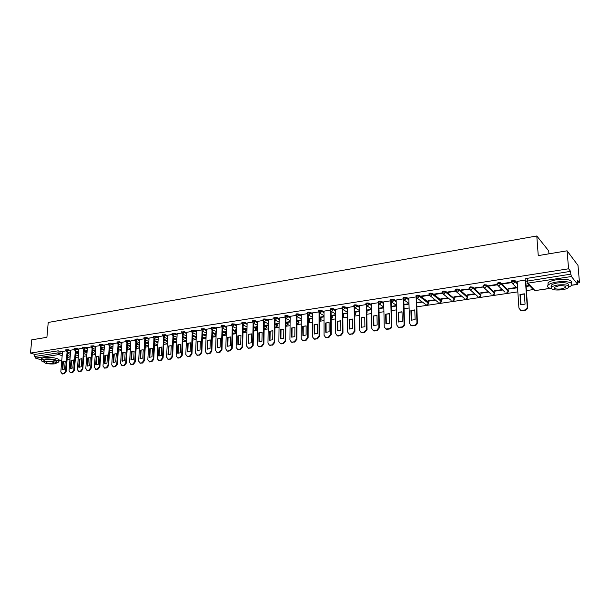 <?xml version="1.0" encoding="UTF-8"?>
<svg xmlns="http://www.w3.org/2000/svg" width="610" height="610" viewBox="0 0 610 610"><rect width="100%" height="100%" fill="white"/><g stroke="black" fill="none" stroke-linecap="round" stroke-linejoin="round"><path stroke-width="0.91" d="M70.684 350.506L68.312 349.721L65.842 349.843M78.972 349.233L76.601 348.432L74.115 348.569M87.36 347.944L84.988 347.136L82.487 347.273M95.846 346.648L93.475 345.824L90.951 345.969M104.44 345.329L102.068 344.49L99.529 344.642M113.14 344.002L110.768 343.148L108.206 343.308M121.939 342.652L119.568 341.783L116.99 341.951M130.853 341.287L128.481 340.403L125.889 340.578M139.881 339.907L137.509 339.007L134.894 339.19M149.015 338.512L146.644 337.597L144.006 337.78M158.272 337.094L155.901 336.163L153.24 336.362M167.643 335.66L165.272 334.715L162.588 334.913M177.136 334.211L174.765 333.243L172.058 333.456M186.744 332.74L184.38 331.756L181.65 331.977M196.481 331.253L194.117 330.246L191.372 330.475M206.348 329.751L203.984 328.721L201.208 328.958M216.344 328.226L213.98 327.173L211.182 327.425M226.47 326.678L224.114 325.603L221.948 325.42L221.285 325.87M236.726 325.115L234.377 324.017L232.204 323.826L231.525 324.291M247.126 323.529L244.778 322.408L242.597 322.217L241.903 322.69M257.664 321.927L255.315 320.776L253.127 320.578L252.418 321.066M268.347 320.296L265.998 319.121L263.802 318.923L263.07 319.426M279.174 318.649L276.833 317.444L274.622 317.246L273.875 317.764M290.146 316.979L287.813 315.744L285.594 315.545L284.824 316.071M301.279 315.294L298.946 314.02L296.719 313.822L295.934 314.363M312.564 313.578L310.231 312.274L307.997 312.068L307.188 312.633M324.002 311.84L321.676 310.505L319.434 310.299L318.603 310.871M335.607 310.078L333.289 308.706L331.032 308.5L330.185 309.087M347.38 308.294L345.062 306.883L342.797 306.67L341.928 307.28M359.32 306.494L357.002 305.038L354.738 304.825L353.838 305.45M371.429 304.664L369.119 303.162L366.839 302.941L365.916 303.589M383.72 302.804L381.41 301.264L379.123 301.035L378.177 301.698M396.187 300.928L393.885 299.327L391.589 299.106L390.613 299.784M408.845 299.022L406.542 297.367L404.239 297.146L403.24 297.84M428.479 303.048L428.418 302.125L419.39 295.385L417.08 295.148L416.05 295.873M441.289 301.119L441.236 300.196L432.429 293.364L430.111 293.128L429.051 293.867M442.288 292.769L443.378 292.015L445.704 292.251L454.282 299.159L454.259 298.587L445.666 291.313L443.333 291.077L442.25 291.839M467.458 296.597L459.109 289.239L456.768 288.995L455.639 289.773M480.855 294.577L472.75 287.127L470.401 286.883L469.25 287.684M494.458 292.518L486.612 284.977L484.248 284.733L483.067 285.556M508.267 290.436L500.68 282.804L498.317 282.552L497.089 283.398M517.25 282.903L514.977 280.592L512.598 280.333L511.34 281.21M75.426 357.506L78.362 357.071M83.783 356.263L86.765 355.821M92.247 355.012L95.274 354.562M100.81 353.739L103.883 353.281M109.48 352.45L112.598 351.993M118.249 351.154L121.428 350.681M127.132 349.835L130.365 349.355M136.129 348.501L139.408 348.013M145.233 347.151L148.565 346.655M154.452 345.779L157.845 345.275M163.793 344.391L167.239 343.88M173.248 342.988L176.748 342.469M182.825 341.569L186.385 341.043M192.531 340.128L196.153 339.595M202.36 338.672L206.043 338.123M212.31 337.193L216.062 336.636M222.406 335.698L226.211 335.134M232.623 334.181L236.505 333.601M242.986 332.641L246.928 332.061M253.485 331.085L257.496 330.49M264.122 329.507L268.202 328.904M274.912 327.906L279.06 327.288M285.846 326.281L290.07 325.656M296.933 324.642L301.233 324.002M308.172 322.972L312.549 322.324M319.571 321.279L324.024 320.616M331.131 319.564L335.66 318.893M342.85 317.825L347.464 317.139M354.745 316.064L359.442 315.362M366.808 314.272L371.589 313.563M379.046 312.457L383.911 311.733M391.46 310.612L396.424 309.872M404.064 308.744L409.112 307.997M416.851 306.845L517.844 291.862M526.43 290.589L533.132 289.59M577.861 282.956L579.5 282.712L577.632 280.333L577.601 284.298L571.425 276.521L527.94 283.139L534.993 290.589L550.205 288.339M548.947 253.829L548.71 250.87L536.792 235.986L538.256 255.605L567.071 250.809L568.589 268.789L30.5 353.068L31.743 339.831L46.909 337.307L48.228 322.461L536.792 235.986M567.071 250.809L577.99 265.403L579.5 282.712M41.533 359.961L35.563 358.123L34.694 356.492L34.884 354.433L58.11 350.834L62.494 351.756M67.603 353.419L70.379 354.326M34.884 354.433L30.5 353.068M525.812 278.991L525.98 281.301L570.823 274.142L571.425 276.521M570.823 274.142L570.586 271.343L568.589 268.789M525.721 280.447L525.408 280.028L517.143 281.393M503.197 283.917L511.401 282.651L510.997 282.255L502.792 283.52L503.197 283.917L503.166 283.459M516.228 287.493L508.13 288.721L508.526 289.102L508.496 288.66M489.151 286.075L497.226 284.832L496.814 284.443L488.732 285.686L489.151 286.075L489.128 285.625M502.236 289.605L494.26 290.81L494.664 291.191L494.641 290.756M483.158 286.875L474.885 287.821L475.32 288.21L475.297 287.76M488.366 291.702L480.596 292.876L481.015 293.242L480.993 292.815M469.326 288.911L461.251 289.925L461.701 290.307L461.678 289.857M474.679 293.768L467.138 294.904L467.573 295.27L467.55 294.844M455.548 290.802L447.832 291.992L448.289 292.365L448.266 291.923M461.198 295.797L453.878 296.902L454.328 297.268L454.305 296.841M442.212 292.861L434.602 294.035L435.075 294.401L435.06 293.967M447.915 297.802L440.816 298.877L441.282 299.236L441.259 298.808M438.193 302.346L429.066 294.889L421.571 296.041L422.059 296.407L422.044 295.972M434.831 299.777L427.945 300.814L428.418 301.172L428.403 300.745M416.096 296.887L408.814 298.077M403.286 298.862L396.164 300.021M390.659 300.806L383.698 301.942M378.215 302.728L371.414 303.833M365.954 304.619L359.305 305.702M353.869 306.479L347.372 307.539M341.958 308.317L335.607 309.354M347.425 312.968L342.873 313.654L343.415 313.975L343.415 313.57M330.208 310.132L324.002 311.138M335.637 314.745L331.39 315.385L331.947 315.705L331.939 315.301M318.633 311.916L312.564 312.907M324.017 316.498L320.067 317.093L320.631 317.406L320.631 317.009M307.211 313.677L301.279 314.646M312.556 318.229L308.896 318.778L309.468 319.091L309.468 318.694M295.949 315.416L290.154 316.354M301.256 319.937L297.886 320.441L298.458 320.746L298.458 320.357M284.847 317.124L279.182 318.046M290.108 321.615L287.013 322.08L287.6 322.385L287.6 321.996M273.89 318.816L268.354 319.716M279.113 323.277L276.292 323.704L276.879 324.002L276.887 323.613M263.085 320.479L257.679 321.363M268.27 324.909L265.708 325.298L266.303 325.595L266.311 325.206M252.426 322.126L247.141 322.987M257.572 326.525L255.88 326.785M241.911 323.742L236.741 324.589M247.019 328.119L245.586 328.332M231.533 325.344L226.485 326.167M236.604 329.69L235.422 329.865M221.293 326.922L216.359 327.73M226.333 331.238L225.387 331.382M211.182 328.485L206.363 329.27M216.192 332.77L215.483 332.877M201.208 330.018L196.504 330.788M206.18 334.28L205.707 334.349M191.365 331.535L186.767 332.29M181.643 333.037L177.152 333.769M172.05 334.516L167.666 335.233M176.923 338.695L176.442 338.771L176.915 338.954M162.58 335.98L158.295 336.682M153.224 337.421L149.038 338.108M143.99 338.84L139.903 339.511M134.871 340.25L130.875 340.906M125.866 341.638L121.969 342.279M116.968 343.011L113.163 343.636M108.183 344.368L104.462 344.978M99.499 345.702L95.877 346.297M90.928 347.029L87.382 347.608M82.449 348.333L78.926 348.874L77.371 369.668L78.827 371.52L80.39 371.307L82.175 369.004L82.8 369.195L81.016 371.498L78.82 371.627M74.084 349.621L70.707 350.178M75.846 352.214L78.667 353.144M84.188 350.986L87.055 351.955M92.636 349.751L95.549 350.75M101.184 348.501L104.15 349.53M109.83 347.235L112.85 348.302M118.592 345.962L121.657 347.067M127.452 344.673L130.578 345.817M136.434 343.369L139.606 344.551M145.523 342.05L148.756 343.277M154.726 340.715L158.013 341.989M164.044 339.366L167.392 340.693M173.484 338.009L176.892 339.381M183.046 336.636L186.515 338.054M192.729 335.248L196.267 336.728M202.543 333.845L206.142 335.378M212.478 332.427L216.085 333.998L216.123 334.829M222.551 330.994L225.959 332.511L226.135 333.647L224.228 334.959L225.936 333.319L222.528 331.802M232.753 329.545L235.971 331.009L236.139 332.153L234.209 333.472L235.948 331.817L232.73 330.361M243.1 328.088L246.104 329.491L246.272 330.635L244.328 331.962L246.089 330.3L243.077 328.904M253.577 326.609L256.375 327.944L256.535 329.103L254.576 330.437L256.36 328.767L253.562 327.433M264.206 325.122L266.784 326.388L266.936 327.547L264.961 328.889L266.768 327.212L264.191 325.954M274.973 323.62L277.329 324.802L277.474 325.969L275.491 327.326L277.321 325.633L274.957 324.451M285.892 322.103L288.019 323.201L288.156 324.367L286.151 325.732L288.012 324.032L285.884 322.942M296.963 320.578L298.847 321.569L298.984 322.751L296.956 324.123L298.847 322.415L296.956 321.417M308.187 319.03L309.827 319.922L309.956 321.112L308.172 322.56M319.571 317.482L320.959 318.252L321.081 319.442L319.571 320.929M331.116 315.911L332.236 316.56L332.351 317.757L331.131 319.221M342.828 314.341L343.682 314.844L343.788 316.041L342.85 317.429M354.707 312.755L355.279 313.105L355.378 314.31L354.738 315.522M366.755 311.161L366.793 313.471M65.811 350.895L62.517 351.444M205.692 334.722L206.165 334.654M215.475 333.251L216.176 333.144M225.38 331.756L226.318 331.619M235.407 330.246L236.596 330.071M245.571 328.714L247.012 328.5M255.872 327.166L257.565 326.907M266.303 325.595L268.263 325.298M276.879 324.002L279.113 323.666M287.6 322.385L290.101 322.004M298.458 320.746L301.248 320.326M309.468 319.091L312.556 318.626M320.631 317.406L324.017 316.895M331.947 315.705L335.637 315.149M343.415 313.975L347.425 313.372M355.05 312.221L359.389 311.565M366.846 310.444L371.52 309.743M378.97 308.622L383.827 307.89M391.368 306.754L396.317 306.006M403.95 304.855L408.997 304.093M416.721 302.934L422.417 302.072M428.418 301.172L435.296 300.135M441.282 299.236L448.373 298.16M454.328 297.268L461.64 296.163M467.573 295.27L475.106 294.134M481.015 293.242L488.778 292.076M494.664 291.191L502.632 289.986M508.526 289.102L516.617 287.882M526.14 286.448L529.732 285.907M529.366 285.518L526.11 286.006M226.142 333.456L225.959 332.511M236.146 331.954L235.971 331.009M246.272 330.429L246.104 329.491M256.535 328.889L256.375 327.944M266.936 327.326L266.784 326.388M277.481 325.74L277.329 324.802M288.156 324.139L288.019 323.201M298.984 322.507L298.847 321.569M309.956 320.86L309.827 319.922M321.081 319.19L320.959 318.252M332.351 317.497L332.236 316.56M343.788 315.774L343.682 314.844M355.378 314.036L355.279 313.105M367.128 312.267L367.037 311.336M379.054 310.475L378.985 309.56M570.586 271.343L525.789 278.564M475.32 288.21L483.204 286.997M461.701 290.307L469.387 289.117M448.289 292.365L455.792 291.214M435.075 294.401L442.395 293.273M422.059 296.407L429.204 295.309M421.945 301.721L416.706 302.514M408.982 303.681L403.942 304.443M396.309 305.595L391.361 306.342M383.82 307.478L378.962 308.21M371.513 309.331L366.74 310.055M359.381 311.161L354.692 311.87M519.987 294.47L524.364 293.822L525.065 304.123L520.673 304.741L519.987 294.47L524.379 294.096M520.322 294.805L520.993 304.809M525.713 280.356L527.589 307.257C527.528 308.912 526.651 309.933 524.958 310.33L521.001 310.604L519.857 309.865M517.143 281.309L518.927 308.096L520.665 310.284L524.623 310.01C526.316 309.613 527.192 308.584 527.254 306.937L527.589 307.257M525.385 280.036L527.254 306.937M568.733 287.18L571.501 285.617C572.874 282.239 568.009 281.019 556.922 281.965C552.652 282.651 549.747 283.673 548.207 285.022C546.774 286.608 547.818 287.806 551.356 288.629M571.494 283.208C572.424 279.921 567.506 278.762 556.739 279.723C552.477 280.417 549.572 281.439 548.039 282.796L548.039 285.198M551.074 286.41L551.554 286.502M551.592 286.944L551.448 285.129C552.561 284.153 554.658 283.421 557.738 282.926C565.706 282.247 569.199 283.124 568.223 285.549L568.238 285.777M557.898 284.984C554.825 285.472 552.729 286.204 551.608 287.173C550.655 289.582 554.132 290.459 562.024 289.796C565.119 289.315 567.247 288.583 568.39 287.6C569.374 285.183 565.874 284.313 557.898 284.984M561.299 288.949L565.394 287.539C566.027 285.983 563.777 285.419 558.646 285.854L554.582 287.264C553.964 288.82 556.206 289.376 561.299 288.949M56.272 362.889L58.69 362.027C60.756 360.358 49.776 358.2 44.05 359.191L41.526 360.06C41.015 360.701 41.747 361.341 43.722 361.982M58.751 361.311L58.834 360.373C60.893 358.695 49.921 356.522 44.194 357.513L41.671 358.398L41.61 359.115M43.889 360.861L43.935 360.342L45.758 359.717C52.071 359.442 55.586 360.121 56.295 361.76L56.211 362.775M45.62 361.25L43.798 361.875C44.538 363.507 48.045 364.185 54.313 363.918L56.166 363.285C55.449 361.661 51.934 360.983 45.62 361.25M52.78 363.446L53.977 363.041C53.512 361.989 51.248 361.555 47.184 361.73L46.002 362.134C46.474 363.186 48.739 363.621 52.78 363.446M410.919 310.475L414.792 309.91L415.105 319.64L411.216 320.189L410.919 310.475L414.8 310.116M411.353 310.78L411.643 320.288M416.554 297.855L417.37 322.606C417.27 324.169 416.462 325.122 414.96 325.488L412.558 325.816L410.797 325.321M408.807 298.008L409.577 323.346L411.193 325.473L414.533 325.199C416.035 324.84 416.836 323.879 416.943 322.316L417.37 322.606M416.111 296.971L416.943 322.316M398.193 312.343L402.005 311.786L402.272 321.455L398.452 321.996L398.193 312.343L402.013 311.992M398.627 312.64L398.879 322.088M403.812 299.884L404.514 324.398C404.407 325.946 403.614 326.899 402.127 327.257L399.763 327.578L398.055 327.112M396.164 299.96L396.82 325.122L398.421 327.25L401.693 326.975C403.172 326.617 403.965 325.664 404.072 324.116L404.514 324.398M403.362 299.174L404.072 324.116M385.65 314.188L389.409 313.631L389.63 323.239L385.901 323.78L385.65 314.188L389.409 313.83M386.099 314.478L386.305 323.872M391.254 301.874L391.841 326.159C391.734 327.7 390.949 328.645 389.485 328.996L387.152 329.316L385.505 328.874M383.698 301.881L384.247 326.876L385.833 328.988L389.035 328.721C390.499 328.363 391.284 327.417 391.391 325.877L391.841 326.159M390.796 301.271L391.391 325.877M373.289 316.003L376.988 315.454L377.178 324.993L373.533 325.542L373.289 316.003L376.995 315.644M373.747 316.285L373.915 325.626M378.871 303.833L379.359 327.898L377.026 330.712L373.129 330.612M371.414 303.78L371.856 328.607L373.427 330.712L374.273 330.757L376.568 330.437L378.901 327.623L379.359 327.898M378.413 303.3L378.901 327.623M361.105 317.787L364.757 317.253L364.902 326.731L361.333 327.273L361.105 317.787L364.757 317.436M361.57 318.069L361.707 327.349M366.671 305.755L367.052 329.613L364.75 332.404L360.937 332.32M359.305 305.64L359.648 330.307L361.196 332.404L362.012 332.45L364.277 332.137L366.587 329.339L367.052 329.613M366.206 305.274L366.587 329.339M349.095 319.548L352.694 319.022L352.801 328.439L349.316 328.981L349.095 319.548L352.694 319.205M349.568 319.831L349.667 329.057M354.639 307.646L354.928 331.306L352.649 334.074L348.92 334.005M347.372 307.486L347.608 331.985L349.141 334.074L349.934 334.112L352.168 333.807L354.456 331.032L354.928 331.306M354.166 307.211L354.456 331.032M337.254 321.287L340.807 320.768L340.876 330.117L337.467 330.666L337.254 321.287L340.807 320.944M337.742 321.569L337.803 330.734M342.782 309.506L342.98 332.969L340.715 335.713L337.063 335.66M335.607 309.3L335.744 333.639L337.261 335.721L338.031 335.759L340.235 335.454L342.492 332.702L342.98 332.969M342.301 309.102L342.492 332.702M325.587 323.003L329.087 322.492L329.118 331.779L325.786 332.32L325.587 323.003L329.087 322.652M326.075 323.277L326.106 332.389M331.093 311.336L331.192 334.608L328.958 337.338L325.382 337.292M324.002 311.085L324.055 335.271L325.549 337.338L326.297 337.376L328.462 337.078L330.704 334.341L331.192 334.608M330.605 310.963L330.704 334.341M314.081 324.695L317.528 324.185L317.528 333.418L314.264 333.96L314.081 324.695L317.528 324.345M314.577 324.962L314.569 334.021M319.564 313.136L319.579 336.224L317.36 338.931L313.853 338.901M312.564 312.854L312.518 336.88L313.998 338.939L314.722 338.969L316.864 338.68L319.076 335.965L319.579 336.224M319.068 312.8L319.076 335.965M302.735 326.358L306.136 325.862L306.098 335.027L302.903 335.569L302.735 326.358L306.136 326.014M303.239 326.625L303.193 335.63M308.202 314.905L308.126 337.818L305.93 340.51L302.491 340.487M301.279 314.592L301.149 338.466L302.613 340.517L303.315 340.548L305.419 340.258L307.615 337.566L308.126 337.818M307.699 314.6L307.615 337.566M291.542 327.997L294.897 327.509L294.828 336.621L291.694 337.155L291.542 327.997L294.897 327.654M292.06 328.264L291.976 337.216M296.315 316.178L296.994 316.651L296.834 339.396L294.66 342.065L291.283 342.042M290.154 316.308L289.941 340.029L291.382 342.073L292.06 342.096L294.142 341.813L296.315 339.137L296.834 339.396M296.475 316.369L296.315 339.137M280.501 329.621L283.81 329.133L283.711 338.192L280.646 338.725L280.501 329.621L283.81 329.278M281.027 329.88L280.92 338.779M285.93 318.382L285.693 340.944L283.543 343.598L280.234 343.582M279.182 318.001L278.877 341.569L280.303 343.605L280.966 343.628L283.017 343.346L285.167 340.693L285.693 340.944M285.411 318.107L285.167 340.693M269.62 331.215L272.883 330.742L272.746 339.732L269.75 340.273L269.62 331.215L272.883 330.879M270.146 331.474L270.009 340.319M275.026 320.082L274.706 342.477L272.579 345.108L269.33 345.1M268.354 319.671L267.973 343.094L269.384 345.115L270.024 345.138L272.045 344.863L274.18 342.225L274.706 342.477M274.5 319.823L274.18 342.225M258.876 332.793L262.102 332.32L261.934 341.264L258.991 341.798L258.876 332.793L262.094 332.458M259.418 333.045L259.242 341.844M264.26 321.767L263.871 343.979L261.759 346.594L258.571 346.602M257.679 321.317L257.214 344.589L258.602 346.61L259.227 346.632L261.225 346.358L263.337 343.743L263.871 343.979M263.733 321.516L263.337 343.743M248.285 334.349L251.465 333.883L251.267 342.767L248.384 343.3L248.285 334.349L251.457 334.013M248.827 334.6L248.628 343.346M253.646 323.422L253.18 345.473L251.091 348.066L247.957 348.074L250.55 347.83L252.639 345.229L253.18 345.473M247.141 322.942L246.6 346.076L248.514 348.318M253.112 323.178L252.639 345.229M237.831 335.881L240.965 335.424L240.744 344.253L237.915 344.78L237.831 335.881L240.965 335.546M238.38 336.133L238.152 344.825M243.169 325.061L242.635 346.938L240.561 349.515L237.488 349.53L240.012 349.278L242.086 346.701L242.635 346.938M236.741 324.543L236.131 347.532L238.037 349.766M242.627 324.817L242.086 346.701M227.515 337.399L230.61 336.941L230.359 345.717L227.583 346.244L227.515 337.399L230.603 337.063M228.071 337.643L227.812 346.289M232.837 326.67L232.227 348.386L230.176 350.948L227.172 350.979M226.485 326.121L225.799 348.973L227.133 350.963L227.705 350.979L229.619 350.712L231.67 348.157L232.227 348.386M232.288 326.434L231.67 348.157M217.335 338.893L220.393 338.443L220.111 347.166L217.389 347.692L217.335 338.893L220.385 338.558M217.9 339.129L217.617 347.731M222.635 328.256L221.956 349.82L219.928 352.359L216.985 352.397M216.359 327.684L215.597 350.399L216.924 352.374L217.473 352.389L219.364 352.13L221.399 349.583L221.956 349.82M222.078 328.027L221.399 349.583M207.293 340.365L210.305 339.923L210 348.592L207.331 349.111L207.293 340.365L210.305 340.037M207.858 340.601L207.552 349.149M212.57 329.819L211.83 351.23L209.817 353.754L206.935 353.808M206.371 329.225L205.54 351.802L206.843 353.769L207.385 353.785L209.245 353.525L211.266 351.002L211.83 351.23M212.006 329.598L211.266 351.002M197.381 341.821L200.354 341.387L200.019 350.003L197.396 350.521L197.381 341.821L200.347 341.493M197.945 342.058L197.617 350.559M202.634 331.367L201.826 352.618L199.836 355.127L197.015 355.188M196.504 330.75L195.604 353.182L197.419 355.157L199.264 354.906L201.254 352.397L201.826 352.618M202.07 331.146L201.254 352.397M187.59 343.262L190.526 342.828L190.167 351.39L187.598 351.909L187.59 343.262L190.526 342.927M188.17 343.491L187.804 351.947M192.829 332.892L191.959 353.998L189.984 356.484L187.217 356.553M186.767 332.244L185.806 354.547L187.583 356.514L189.405 356.263L191.38 353.769L191.959 353.998M192.257 332.671L191.38 353.769M177.929 344.68L180.827 344.253L180.446 352.763L177.922 353.274L177.54 353.175L177.929 344.68L180.827 344.345M178.509 344.909L178.128 353.312M183.145 334.394L182.215 355.356L180.255 357.826L177.548 357.902M177.159 333.731L176.13 355.897L177.876 357.856L179.675 357.605L181.635 355.134L182.215 355.356M182.565 334.173L181.635 355.134M168.391 346.076L171.257 345.656L170.846 354.12L168.368 354.631L167.979 354.524L168.391 346.076L171.25 345.748M168.978 346.305L168.573 354.662M173.583 335.881L172.6 356.69L170.655 359.145L168.002 359.237M167.666 335.195L166.576 357.231L168.299 359.176L170.068 358.932L172.012 356.476L172.6 356.69M173.004 335.652L172.012 356.476M158.974 347.456L161.802 347.044L161.375 355.455L158.935 355.965L158.539 355.851L158.974 347.456L161.795 347.128M159.568 347.685L159.134 355.996M164.143 337.345L163.099 358.017L161.177 360.457L158.577 360.548M158.295 336.636L157.144 358.55L158.836 360.479L160.59 360.243L162.512 357.796L163.099 358.017M163.564 337.116L162.512 357.796M149.679 348.821L152.47 348.417L152.012 356.774L149.625 357.285L149.221 357.17L149.679 348.821L152.462 348.501M150.274 349.042L149.816 357.315M154.826 338.786L153.728 359.32L151.821 361.745L149.275 361.844M149.046 338.062L147.833 359.847L149.496 361.768L151.227 361.532L153.133 359.107L153.728 359.32M153.918 338.413L153.133 359.107M140.498 350.171L143.251 349.766L142.778 358.078L140.422 358.581L140.018 358.466L140.498 350.171L143.251 349.85M141.093 350.392L140.62 358.611M145.622 340.212L144.471 360.609L142.58 363.019L140.079 363.118M139.903 339.473L138.638 361.128L140.277 363.041L141.977 362.805L143.876 360.396L144.471 360.609M144.7 339.846L143.876 360.396M131.432 351.505L134.147 351.101L133.651 359.366L131.341 359.869L130.929 359.755L131.432 351.505L134.147 351.177M132.034 351.718L131.539 359.9M136.533 341.623L135.328 361.882L133.453 364.277L131.005 364.383M130.883 340.868L129.564 362.393L131.165 364.3L132.85 364.071L134.726 361.677L135.328 361.882M135.939 341.402L134.726 361.677M122.473 352.816L125.164 352.42L124.646 360.64L122.374 361.135L121.954 361.021L122.473 352.816L125.157 352.496M123.083 353.03L122.564 361.166M127.559 343.011L126.3 363.141L124.448 365.512L122.038 365.626M121.969 342.24L120.597 363.644L122.175 365.542L123.838 365.314L125.698 362.935L126.3 363.141M126.956 342.789L125.698 362.935M113.628 354.113L116.281 353.724L115.748 361.898L113.513 362.393L113.086 362.271L113.628 354.113L116.281 353.792M114.238 354.326L113.704 362.416M118.691 344.383L117.387 364.383L115.542 366.74L113.178 366.862M113.163 343.598L111.737 364.879L113.292 366.762L114.932 366.541L116.777 364.178L117.387 364.383M118.088 344.17L116.777 364.178M104.889 355.401L107.512 355.012L106.956 363.133L104.76 363.629L104.325 363.507L104.889 355.401L107.512 355.081M105.507 355.607L104.95 363.659M109.937 345.74L108.58 365.603L106.758 367.952L104.432 368.074M104.47 344.94L102.991 366.099L104.516 367.975L106.14 367.754L107.97 365.405L108.58 365.603M109.327 345.527L107.97 365.405M96.258 356.667L98.85 356.286L98.271 364.361L96.113 364.849L95.678 364.727L96.258 356.667L98.843 356.347M96.876 356.873L96.304 364.879M101.283 347.075L99.88 366.816L98.073 369.149L95.793 369.271M95.877 346.259L94.344 367.304L95.846 369.172L97.455 368.951L99.262 366.618L99.88 366.816M100.665 346.861L99.262 366.618M87.733 357.917L90.295 357.544L89.693 365.573L87.573 366.061L87.131 365.931L87.733 357.917L90.288 357.597M88.358 358.123L87.756 366.084M92.735 348.401L91.286 368.013L89.495 370.331L87.253 370.461M87.39 347.57L85.812 368.493L87.283 370.354L88.869 370.133L90.669 367.815L91.286 368.013M92.118 348.188L90.669 367.815M79.308 359.153L81.839 358.779L81.221 366.77L79.132 367.25L78.69 367.128L79.308 359.153L81.831 358.84M79.933 359.359L79.315 367.281M84.287 349.705L82.8 369.195M83.669 349.492L82.175 369.004M70.989 360.373L73.482 360.007L72.849 367.952L70.79 368.432L70.348 368.303L70.989 360.373L73.482 360.06M71.614 360.571L70.981 368.455M75.945 350.994L74.412 370.361L72.643 372.649L70.485 372.786M70.714 350.14L69.044 370.834L70.47 372.672L72.018 372.458L73.779 370.171L74.412 370.361M75.32 350.788L73.779 370.171M62.761 361.585L65.232 361.219L64.576 369.119L62.556 369.591L62.106 369.469L62.761 361.585L65.224 361.272M63.387 361.783L62.738 369.622M67.695 352.267L66.124 371.52L64.37 373.793L62.243 373.922M62.525 351.406L60.809 371.978L62.212 373.816L63.737 373.602L65.491 371.33L66.124 371.52M67.069 352.062L65.491 371.33M62.106 369.469L62.487 369.584M65.788 350.59L68.251 350.46L70.623 351.246M68.312 349.721L67.085 351.985L66.612 351.909M74.054 349.316L76.54 349.187L78.911 349.98M76.601 348.432L75.365 350.712L74.877 350.636M82.426 348.028L84.927 347.891L87.306 348.699M84.988 347.136L83.745 349.431L83.234 349.339M90.898 346.732L93.421 346.579L95.793 347.403M93.475 345.824L92.224 348.135L91.698 348.035M99.476 345.412L102.015 345.26L104.386 346.091M102.068 344.49L100.81 346.815L100.269 346.716M108.153 344.078L110.715 343.918L113.086 344.764M110.768 343.148L109.495 345.481L108.938 345.374M116.945 342.721L119.522 342.553L121.893 343.422M119.568 341.783L118.294 344.139L117.715 344.017M125.835 341.356L128.435 341.181L130.807 342.065M128.481 340.403L127.2 342.774L126.598 342.645M134.848 339.968L137.463 339.793L139.835 340.685M137.509 339.007L136.213 341.387L135.588 341.257M143.968 338.565L146.606 338.382L148.977 339.29M146.644 337.597L146.606 338.382L145.012 339.983L148.855 341.447M153.201 337.147L155.863 336.949L158.234 337.887M155.901 336.163L155.863 336.949L154.254 338.565L158.112 340.067M162.55 335.713L165.234 335.508L167.605 336.453M165.272 334.715L163.953 337.139L163.251 336.972M172.028 334.257L174.727 334.044L177.098 335.012M174.765 333.243L173.438 335.683L172.714 335.5M181.62 332.785L184.342 332.557L186.713 333.548M184.38 331.756L183.038 334.211L182.283 334.013M191.334 331.291L194.087 331.055L196.45 332.061M194.117 330.246L192.768 332.724L191.99 332.511M201.186 329.774L203.953 329.537L206.317 330.559M203.984 328.721L202.627 331.207L201.811 330.978M211.159 328.241L213.958 327.989L216.314 329.042M213.98 327.173L212.615 329.682L211.762 329.43M221.262 326.693L221.918 326.243L224.083 326.426L226.44 327.501M224.114 325.603L222.734 328.127L221.849 327.86M231.503 325.115L232.181 324.657L234.354 324.848L236.703 325.938M234.377 324.017L232.982 326.556L232.067 326.266M241.88 323.521L242.574 323.048L244.755 323.239L247.111 324.36M244.778 322.408L243.375 324.962L242.414 324.642M252.403 321.912L253.112 321.424L255.3 321.615L257.649 322.759M255.315 320.776L255.3 321.615L253.905 323.353L252.906 323.003M263.062 320.273L263.787 319.77L265.983 319.968L268.331 321.142M265.998 319.121L265.983 319.968L264.58 321.714L263.543 321.333M273.867 318.611L274.614 318.1L276.818 318.298L279.166 319.495M276.833 317.444L276.818 318.298L275.4 320.059L274.317 319.64M284.817 316.933L285.587 316.399L287.798 316.605L290.139 317.833M287.813 315.744L287.798 316.605L286.372 318.374L285.236 317.924M295.926 315.225L296.712 314.684L298.938 314.882L301.271 316.148M298.946 314.02L298.938 314.882L296.994 316.651L301.256 318.931M307.188 313.502L307.997 312.938L310.231 313.143L312.564 314.44M310.231 312.274L310.231 313.143L308.767 314.943L307.539 314.402M318.611 311.748L319.434 311.169L321.676 311.375L324.009 312.709M321.676 310.505L321.676 311.375L320.204 313.189L318.923 312.594M330.185 309.971L331.039 309.377L333.289 309.583L335.614 310.955M333.289 308.706L333.289 309.583L331.802 311.413L330.475 310.764M341.935 308.164L342.805 307.554L345.069 307.768L347.387 309.178M345.062 306.883L345.069 307.768L343.56 309.613L342.035 308.241M353.846 306.334L354.745 305.709L357.018 305.93L359.328 307.379M357.002 305.038L357.018 305.93L355.493 307.783L354.059 307.005M365.939 304.481L366.854 303.841L369.134 304.054L371.444 305.549M369.119 303.162L369.134 304.054L367.601 305.923L366.114 305.076M378.2 302.598L379.145 301.942L381.433 302.163L383.736 303.704M381.41 301.264L381.433 302.163L379.877 304.047L378.337 303.117M390.636 300.692L391.612 300.013L393.907 300.234L396.21 301.828M393.885 299.327L393.907 300.234L392.337 302.133L390.751 301.127M403.263 298.755L404.262 298.054L406.573 298.282L408.868 299.929M406.542 297.367L406.573 298.282L404.987 300.196L403.347 299.098M416.081 296.788L417.11 296.071L419.421 296.3L428.487 303.361C428.228 304.657 427.465 305.16 426.207 304.863L426.878 304.909L428.449 303.025L428.418 302.125M419.39 295.385L419.421 296.3L417.82 298.229L416.134 297.039M429.082 294.798L430.141 294.058L432.467 294.287L441.304 301.447C441.03 302.758 440.26 303.262 438.986 302.957L439.688 303.002L441.274 301.104L441.236 300.196M432.429 293.364L432.467 294.287L430.843 296.231L430.134 296.185L429.036 293.517M445.666 291.313L445.704 292.251L444.072 294.203L443.333 294.157L442.296 292.815M455.693 290.711L456.806 289.933L459.147 290.177L467.496 297.52C467.222 298.869 466.429 299.38 465.125 299.06L465.865 299.113L467.489 297.184L467.443 296.269M459.109 289.239L459.147 290.177L457.492 292.144L456.737 292.091L455.685 290.711M469.296 288.629L470.447 287.829L472.803 288.072L480.893 295.514C480.611 296.887 479.811 297.398 478.484 297.062L479.254 297.123L480.893 295.179L480.84 294.256M472.75 287.127L472.803 288.072L471.126 290.055L470.341 290.002L469.281 288.614M483.12 286.509L484.302 285.686L486.666 285.93L494.489 293.479C494.207 294.866 493.391 295.385 492.041 295.042L492.842 295.103L494.496 293.143L494.443 292.213M486.612 284.977L486.666 285.93L484.973 287.935L484.157 287.874L483.089 286.479M497.15 284.359L498.37 283.513L500.741 283.757L508.298 291.405M500.68 282.804L500.741 283.757L499.026 285.785L498.187 285.716L497.112 284.321M511.409 282.178L512.659 281.301L515.038 281.553L517.311 283.863M514.977 280.592L515.038 281.553L513.307 283.597L512.43 283.52L511.348 282.125M60.123 350.986L59.948 353.076L62.319 353.846M67.435 355.493L70.211 356.392M70.058 358.2L67.283 357.315M62.167 355.676L58.789 354.593L35.563 358.123M58.789 360.922L61.762 360.479M67.092 359.694L69.975 359.267M571.913 285.137L577.601 284.298M75.785 352.954L78.606 353.884M84.134 351.734L87.001 352.694M92.583 350.498L95.495 351.49M101.13 349.255L104.097 350.277M109.777 347.99L112.797 349.057M118.538 346.724L121.611 347.822M127.406 345.435L130.532 346.571M136.388 344.131L139.568 345.313M145.477 342.82L148.71 344.048M154.681 341.493L157.975 342.759M164.006 340.151L167.353 341.47M173.446 338.794L176.854 340.159M183.008 337.421L186.485 338.847M192.699 336.041L196.237 337.513M202.512 334.638L206.111 336.179M212.448 333.228L216.054 334.798L214.369 336.423L216.092 335.706M308.18 319.884L309.827 320.768L308.172 322.53M319.571 318.329L320.959 319.106L319.571 320.86M331.116 316.773L332.244 317.413L331.131 319.099M342.828 315.202L343.689 315.705L342.85 317.246M354.715 313.624L355.287 313.967L354.738 315.286M366.77 312.03L366.793 313.166M454.244 298.244L454.305 299.495C454.031 300.829 453.253 301.34 451.957 301.02L452.681 301.073L454.282 299.159M508.252 290.139L508.313 291.077L506.636 293.052L505.804 292.983C507.154 293.349 507.978 292.838 508.29 291.458M379.008 310.437L379.016 311.054M504.844 292.068L498.187 285.716L497.066 283.002M491.111 294.195L484.157 287.874L483.044 285.175M477.584 296.285L470.341 290.002L469.227 287.31M464.256 298.336L456.737 292.091L455.632 289.407M451.125 300.356L443.333 294.157L442.235 291.481M425.445 304.298L417.133 298.183L416.035 295.53M274.927 326.983L275.491 327.326L274.927 327.044M264.275 328.363L264.961 328.889L264.145 328.493M253.905 329.934L254.576 330.437L253.508 329.934M243.68 331.489L243.016 331.36M233.859 333.312L232.662 332.77M223.885 334.806L222.452 334.173M214.041 336.285L212.371 335.569M204.319 337.742L205.006 337.887L206.081 337.055M194.72 339.183L196.176 338.87M185.242 340.601L186.408 340.51M175.886 342.004L176.77 342.05M166.637 343.392L167.254 343.499M157.502 344.757L154.566 343.636M527.109 278.084L527.94 283.139L527.032 283.063L533.079 289.43M58.11 350.834L57.927 352.923L59.948 353.076L58.789 354.593L57.927 352.923L34.694 356.492M550.418 288.408L535.26 290.551M412.131 325.534L412.558 325.816M414.533 325.199L414.96 325.488M399.321 327.303L399.763 327.578M401.693 326.975L402.127 327.257M386.702 329.042L387.152 329.316M389.035 328.721L389.485 328.996M374.273 330.757L374.731 331.032M376.568 330.437L377.026 330.712M362.012 332.45L362.485 332.717M364.277 332.137L364.75 332.404M349.934 334.112L350.414 334.379M352.168 333.807L352.649 334.074M338.031 335.759L338.519 336.018M340.235 335.454L340.715 335.713M326.297 337.376L326.792 337.635M328.462 337.078L328.958 337.338M314.722 338.969L315.225 339.229M316.864 338.68L317.36 338.931M303.315 340.548L303.826 340.799M305.419 340.258L305.93 340.51M292.06 342.096L292.579 342.347M294.142 341.813L294.66 342.065M280.966 343.628L281.492 343.88M283.017 343.346L283.543 343.598M270.024 345.138L270.55 345.382M272.045 344.863L272.579 345.108M259.227 346.632L259.769 346.869M261.225 346.358L261.759 346.594M248.575 348.096L249.124 348.34M250.55 347.83L251.091 348.066M238.068 349.545L238.624 349.782M240.012 349.278L240.561 349.515M227.705 350.979L228.262 351.207M229.619 350.712L230.176 350.948M217.473 352.389L218.037 352.618M219.364 352.13L219.928 352.359M207.385 353.785L207.949 354.006M209.245 353.525L209.817 353.754M197.419 355.157L197.991 355.378M199.264 354.906L199.836 355.127M187.583 356.514L188.162 356.736M189.405 356.263L189.984 356.484M177.876 357.856L178.463 358.07M179.675 357.605L180.255 357.826M168.299 359.176L168.886 359.389M170.068 358.932L170.655 359.145M158.836 360.479L159.431 360.693M160.59 360.243L161.177 360.457M149.496 361.768L150.09 361.982M151.227 361.532L151.821 361.745M140.277 363.041L140.879 363.247M141.977 362.805L142.58 363.019M131.165 364.3L131.775 364.505M132.85 364.071L133.453 364.277M122.175 365.542L122.785 365.741M123.838 365.314L124.448 365.512M113.292 366.762L113.902 366.968M114.932 366.541L115.542 366.74M104.516 367.975L105.133 368.173M106.14 367.754L106.758 367.952M95.846 369.172L96.471 369.37M97.455 368.951L98.073 369.149M87.283 370.354L87.909 370.552M88.869 370.133L89.495 370.331M78.827 371.52L79.453 371.711M80.39 371.307L81.016 371.498M70.47 372.672L71.103 372.862M72.018 372.458L72.643 372.649M62.212 373.816L62.845 373.999M63.737 373.602L64.37 373.793M511.317 280.798L512.43 283.52L517.631 288.743M403.225 297.512L404.323 300.158L408.974 303.452M390.606 299.464L391.696 302.095L396.302 305.244M378.169 301.386L379.26 304.009L383.812 307.021M365.916 303.277L366.999 305.892L371.505 308.774M353.83 305.152L354.913 307.753L359.374 310.513M341.92 306.99L342.995 309.583L347.418 312.236M330.178 308.805L331.253 311.39L335.63 313.937M318.603 310.597L319.671 313.166L324.009 315.622M307.188 312.366L308.256 314.92L312.556 317.284M295.934 314.104L296.994 316.651M284.832 315.82L285.884 318.359L290.116 320.563M273.882 317.52L274.927 320.036L279.128 322.171M263.078 319.19L264.122 321.699L268.293 323.757M252.418 320.837L253.463 323.338L257.595 325.336M241.903 322.461L242.94 324.947L247.05 326.884M231.533 324.07L232.562 326.541L236.642 328.424M221.293 325.656L222.322 328.119L226.371 329.941M211.19 327.219L212.219 329.667L216.237 331.436M201.216 328.76L202.238 331.2L206.233 332.923M191.38 330.284L192.394 332.709L196.359 334.387M181.658 331.787L182.672 334.204L186.614 335.828M172.073 333.273L173.08 335.675L176.992 337.261M162.603 334.737L163.602 337.132L167.491 338.672M153.247 336.186L154.254 338.565M144.021 337.612L145.012 339.983M134.901 339.023L135.893 341.379L139.713 342.812M125.896 340.418L126.888 342.767L130.677 344.162M116.998 341.798L117.989 344.131L121.756 345.496M108.214 343.156L109.198 345.481L112.949 346.815M99.537 344.498L100.513 346.808L104.249 348.112M90.966 345.824L91.942 348.127L95.648 349.4M82.495 347.136L83.463 349.431L87.154 350.674M74.123 348.432L75.091 350.712L78.759 351.932M65.857 349.713L66.818 351.978L70.47 353.175M202.421 336.941L204.632 337.871L206.066 337.536M192.6 338.306L195.017 339.305L196.168 339.175M182.908 339.656L186.401 340.708M173.339 340.998L176.763 342.164M163.892 342.324L167.254 343.552M148.596 346.144L145.355 344.932M139.446 347.387L136.259 346.221M130.403 348.623L127.276 347.494M121.481 349.843L118.409 348.752M112.667 351.055L109.64 350.003M103.959 352.26L100.985 351.238M95.351 353.442L92.438 352.458M86.856 354.623L83.982 353.67M78.461 355.79L75.64 354.867M58.781 360.99L61.762 360.556M67.085 359.763L69.967 359.343M571.837 285.244L577.731 284.374M548.207 285.022L548.039 282.796M551.448 285.129L551.608 287.173M565.302 286.364L565.394 287.539M41.526 360.06L41.671 358.398M43.935 360.342L43.798 361.875M411.193 325.473L411.628 325.763M398.421 327.25L398.864 327.532M385.833 328.988L386.282 329.27M373.427 330.712L373.884 330.986M361.196 332.404L361.669 332.671M349.141 334.074L349.621 334.341M337.261 335.721L337.749 335.98M325.549 337.338L326.045 337.604M313.998 338.939L314.501 339.198M302.613 340.517L303.124 340.769M291.382 342.073L291.9 342.324M280.303 343.605L280.829 343.849M269.384 345.115L269.91 345.359M258.602 346.61L259.143 346.846M227.133 350.963L227.69 351.192M216.924 352.374L217.48 352.603M206.843 353.769L207.408 353.991M196.893 355.142L197.465 355.363M187.072 356.499L187.651 356.72M177.38 357.841L177.968 358.062M167.811 359.16L168.398 359.381M158.364 360.472L158.958 360.685M149.038 361.76L149.633 361.966M139.827 363.034L140.43 363.24M130.731 364.292L131.333 364.498M121.748 365.535L122.358 365.733M124.775 352.313L125.157 352.45M112.873 366.755L113.49 366.961M115.892 353.617L116.281 353.754M104.112 367.967L104.729 368.165M107.116 354.898L107.512 355.035M95.457 369.164L96.075 369.363M98.446 356.171L98.85 356.309M86.902 370.346L87.527 370.544M89.883 357.429L90.288 357.559M78.454 371.513L79.079 371.711M81.427 358.665L81.839 358.802M70.104 372.672L70.73 372.862M73.07 359.892L73.482 360.022M61.854 373.808L62.487 373.999M64.812 361.097L65.224 361.234"/></g></svg>
